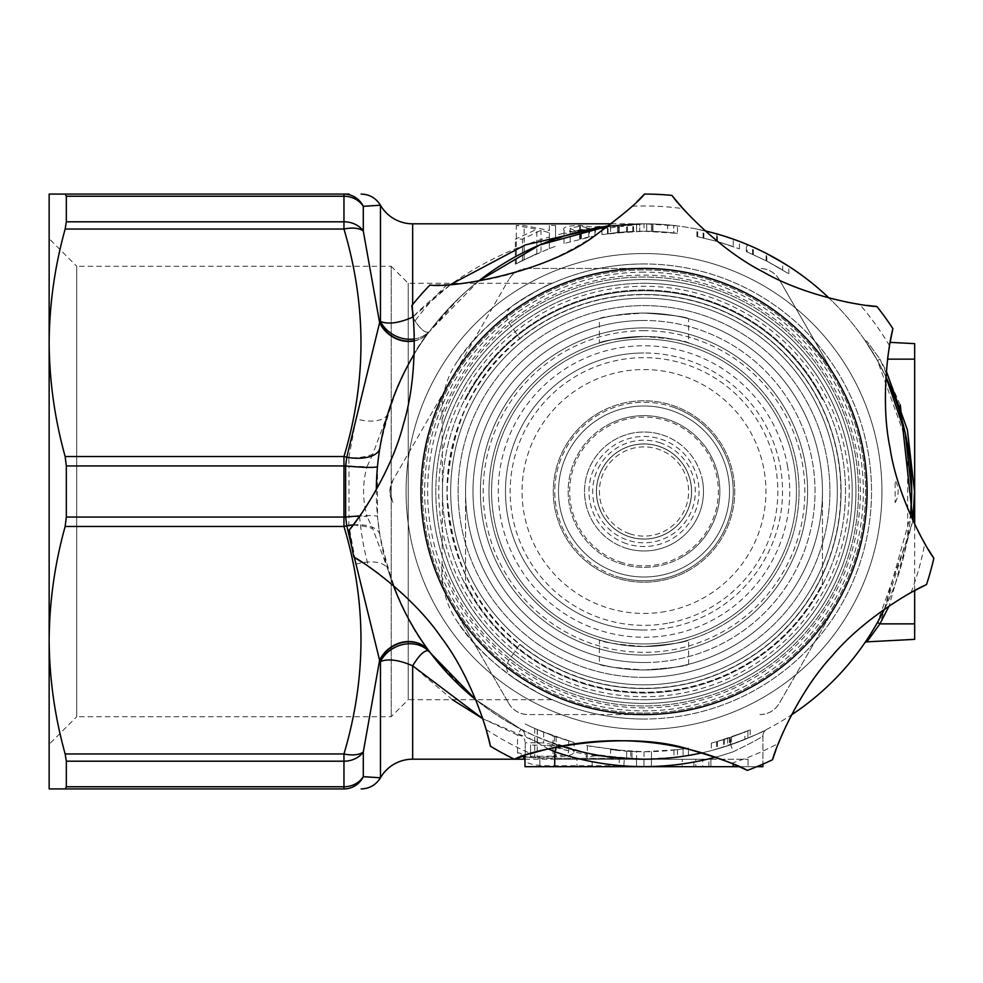 <?xml version="1.0" encoding="UTF-8"?>
<svg xmlns="http://www.w3.org/2000/svg" width="983" height="983" viewBox="0 0 983 983"><rect width="100%" height="100%" fill="white"/><g stroke="black" fill="none" stroke-linecap="round" stroke-linejoin="round"><path stroke-width="0.74" stroke-dasharray="4.92 3.69" d="M49.15 238.685L49.15 491.5L49.15 238.685L76.723 266.27L76.723 491.5L76.723 266.27L391.197 266.27L391.197 716.73L391.197 266.27L408.228 283.301L552.225 283.301C545.565 285.254 486.548 314.474 456.333 362.85C445.84 378.897 441.097 397.685 442.092 419.2L442.497 491.5A201.503 201.503 0 0 0 644.012 693.003A201.503 201.503 0 0 0 845.515 491.5A201.503 201.503 0 0 0 644.012 289.997A201.503 201.503 0 0 0 442.497 491.5A201.503 201.503 0 0 0 644.012 693.003A201.503 201.503 0 0 0 845.515 491.5A201.503 201.503 0 0 0 644.012 289.997A201.503 201.503 0 0 0 442.497 491.5L442.092 563.8C441.097 585.303 445.84 604.09 456.333 620.15C486.266 668.268 545.651 697.844 552.225 699.699C548.231 698.839 535.428 691.651 513.826 678.11C505.876 672.913 504.562 666.499 509.882 658.856L519.749 644.43C475.367 610.062 451.099 559.18 446.958 491.77C450.976 424.042 475.244 372.975 519.749 338.57L509.882 324.144C504.549 316.538 505.864 310.112 513.826 304.89C535.514 291.312 548.305 284.112 552.225 283.301M884.417 609.214L910.627 515.436A267.683 267.683 0 0 1 884.417 609.214M890.131 342.367L914.669 343.645L914.669 639.355L866.895 641.85L879.945 623.861L912.949 520.572L889.099 606.007M49.15 744.315L49.15 491.5L49.15 744.315L76.723 716.73L76.723 491.5L76.723 716.73L391.197 716.73L408.228 699.699L408.228 283.301L408.228 699.699L552.225 699.699M644.012 268.433A223.067 223.067 0 0 0 420.933 491.5A223.067 223.067 0 0 0 644.012 714.567A223.067 223.067 0 0 0 867.08 491.5A223.067 223.067 0 0 0 644.012 268.433A223.067 223.067 0 0 0 420.933 491.5A223.067 223.067 0 0 0 644.012 714.567A223.067 223.067 0 0 0 867.08 491.5A223.067 223.067 0 0 0 644.012 268.433L528.092 268.433L644.012 268.433A223.067 223.067 0 0 0 450.816 603.034L508.776 703.423L450.816 603.034A223.067 223.067 0 0 0 644.012 714.567L528.092 714.567L644.012 714.567A223.067 223.067 0 0 0 837.197 603.034L779.236 703.423L837.197 603.034A223.067 223.067 0 0 0 837.197 379.966L779.236 279.577L837.197 379.966A223.067 223.067 0 0 0 644.012 268.433M519.749 338.57A197.042 197.042 0 0 1 644.012 294.458A197.042 197.042 0 0 0 446.958 491.5A197.042 197.042 0 0 0 644.012 688.542A197.042 197.042 0 0 1 519.749 644.43M644.012 279.577A211.923 211.923 0 0 0 432.09 491.5A211.923 211.923 0 0 0 644.012 703.423A211.923 211.923 0 0 0 855.923 491.5A211.923 211.923 0 0 0 644.012 279.577A211.923 211.923 0 0 0 432.09 491.5A211.923 211.923 0 0 0 644.012 703.423A211.923 211.923 0 0 0 855.923 491.5A211.923 211.923 0 0 0 644.012 279.577A211.923 211.923 0 0 0 432.09 491.5A211.923 211.923 0 0 0 644.012 703.423A211.923 211.923 0 0 0 855.923 491.5A211.923 211.923 0 0 0 644.012 279.577A211.923 211.923 0 0 0 432.09 491.5A211.923 211.923 0 0 0 644.012 703.423A211.923 211.923 0 0 0 855.923 491.5A211.923 211.923 0 0 0 644.012 279.577A211.923 211.923 0 0 1 855.923 491.5A211.923 211.923 0 0 1 644.012 703.423M644.012 272.144A219.356 219.356 0 0 0 424.656 491.5A219.356 219.356 0 0 0 644.012 710.856A219.356 219.356 0 0 0 863.357 491.5A219.356 219.356 0 0 0 644.012 272.144M524.897 759.183L644.012 759.183A267.683 267.683 0 0 0 730.762 744.733L733.183 751.774C750.656 743.357 760.559 738.061 762.919 735.898L762.919 764.123M524.983 755.546L524.983 760.105C526.532 764.184 536.448 766.052 554.719 765.708L619.216 765.708L619.216 758.274L644.012 759.183A267.683 267.683 0 0 0 677.471 757.082L644.012 759.183L619.216 758.298L554.719 758.298C532.184 758.667 519.786 756.849 517.537 752.843A7.434 7.262 180 0 1 523.669 755.976M524.983 760.105L524.983 766.679L733.183 766.679L554.719 766.679L554.719 758.274L624.365 758.458L623.824 765.88A275.117 275.117 0 0 0 733.183 751.774L730.762 744.733C752.474 736.341 764.541 731.192 766.937 729.288C764.516 731.192 752.462 736.353 730.762 744.733A267.683 267.683 0 0 1 388.002 569.71C400.597 605.884 414.347 633.064 429.227 651.274C407.294 624.574 390.841 585.782 379.856 534.887L377.497 516.579A29.748 2.519 -5.4 0 0 359.79 515.94M611.229 223.817L644.012 223.817A267.683 267.683 0 0 0 639.761 223.854L639.761 231.288A267.683 267.683 0 0 1 644.012 231.251A267.683 267.683 0 0 0 639.761 231.288L639.761 223.854A267.683 267.683 0 0 1 644.012 223.817L599.605 226.668M610.541 749.648L644.012 751.749L677.471 749.648A267.683 267.683 0 0 1 636.566 751.651L636.566 759.085A267.683 267.683 0 0 0 644.012 759.183L610.541 757.082A267.683 267.683 0 0 0 636.566 759.085L636.566 751.651A267.683 267.683 0 0 1 610.541 749.648L610.541 757.082M452.389 699.699L412.663 665.835C399.159 659.925 388.432 658.475 380.458 661.485L379.831 660.576A29.748 26.209 -36.7 0 1 403.644 642.292A29.748 26.209 -36.7 0 1 429.436 651.545L429.436 651.545C469.604 704.049 521.862 737.828 586.237 752.88L546.401 740.752M610.541 233.352L644.012 231.251A267.683 267.683 0 0 0 610.541 233.352L610.541 225.918A267.683 267.683 0 0 1 911.696 491.5A267.683 267.683 0 0 1 644.012 759.183L595.587 755.792L586.237 757.18L586.237 754.342L573.998 752.032C573.605 754.772 567.646 756.394 556.108 756.91L525.229 757.18L525.229 742.804L539.003 742.804L482.727 718.659L517.537 735.063L520.965 729.226L475.747 699.699A267.683 267.683 0 0 0 561.342 746.109M513.826 678.11A227.528 227.528 0 0 0 871.54 491.5A227.528 227.528 0 0 0 456.333 362.85M644.012 263.972A227.528 227.528 0 0 0 513.826 304.89A227.528 227.528 0 0 1 871.54 491.5A227.528 227.528 0 0 1 644.012 719.028A227.528 227.528 0 0 0 871.54 491.5A227.528 227.528 0 0 0 644.012 263.972M595.723 235.637L564.045 243.477L595.723 235.637L595.17 227.27L580.548 225.39C567.67 225.648 562.165 227.233 564.045 230.133L564.734 233.02L555.555 235.33L555.555 225.476L549.374 225.476L549.374 230.477L524.148 225.476L516.272 225.476L536.816 229.297L515.375 239.127L522.477 239.127L540.969 230.341L549.374 232.762L549.374 237.038C495.469 252.791 449.895 279.491 412.663 317.165C419.016 327.683 424.214 332.733 428.244 332.291A29.748 25.558 -151.3 0 1 380.458 321.515L379.831 322.424A29.748 26.209 36.7 0 0 403.644 340.708A29.748 26.209 36.7 0 0 429.436 331.455L429.227 331.726C407.294 358.426 390.841 397.218 379.856 448.113L377.497 466.421L377.497 516.579M576.984 766.679L643.951 766.679L643.951 759.245L576.984 759.245L576.984 766.679L576.984 759.245M644.012 294.458A197.042 197.042 0 0 1 841.055 491.5A197.042 197.042 0 0 1 644.012 688.542A197.042 197.042 0 0 0 841.055 491.5A197.042 197.042 0 0 0 644.012 294.458M644.012 253.553A237.947 237.947 0 0 0 406.065 491.5A237.947 237.947 0 0 0 644.012 729.447A237.947 237.947 0 0 0 881.948 491.5A237.947 237.947 0 0 0 644.012 253.553A237.947 237.947 0 0 0 406.065 491.5A237.947 237.947 0 0 0 644.012 729.447A237.947 237.947 0 0 0 881.948 491.5A237.947 237.947 0 0 0 644.012 253.553A237.947 237.947 0 0 0 406.065 491.5A237.947 237.947 0 0 0 644.012 729.447A237.947 237.947 0 0 0 881.948 491.5A237.947 237.947 0 0 0 644.012 253.553M688.432 755.472A267.683 267.683 0 0 1 673.945 757.512L677.434 757.094A267.683 267.683 0 0 0 688.432 755.472L688.432 748.038A267.683 267.683 0 0 1 677.434 749.66L673.945 750.066A267.683 267.683 0 0 0 688.432 748.038L688.432 755.472M766.863 261.109L782.677 269.969L782.677 262.535L766.863 253.675L746.367 244.153L746.367 251.599L766.863 261.109L766.863 253.675M753.076 247.04L766.666 253.577L766.666 261.011L746.367 251.599M788.857 273.827L788.857 266.393L766.113 253.282L747.141 244.484L747.141 251.918L766.113 260.728L788.857 273.827L766.666 261.011M753.322 254.585L753.322 247.151L766.371 253.417L766.371 260.851L747.141 251.918M733.232 246.561L716.926 241.376L697.697 236.694L716.668 241.302L739.413 248.834L717.234 241.462L696.922 236.534L717.418 241.511L733.232 246.561L733.232 239.127L717.418 234.077L696.922 229.1L717.234 234.028L733.195 239.102M739.413 248.834L739.413 241.4L716.668 233.868L697.697 229.26L716.926 233.942L716.926 241.376M730.516 744.819L723.513 747.105A267.683 267.683 0 0 0 747.916 738.196A267.683 267.683 0 0 1 727.678 745.778L750.201 737.213L729.46 745.175L711.311 750.582A267.683 267.683 0 0 0 716.644 749.144L744.868 739.462L730.516 744.819L730.516 737.385L744.868 732.028L744.868 739.462M828.952 297.972A267.683 267.683 0 0 1 885.929 376.931L877.5 360.601L907.383 443.652M907.542 444.525L907.727 537.406L877.5 622.399L865.79 641.395M864.942 642.649L864.61 643.128A2.974 2.974 0 0 1 866.895 641.85A2.974 2.974 0 0 0 864.61 643.128L877.5 622.399L879.945 623.861L914.669 623.861M900.293 404.935L879.945 359.139L866.895 341.15L879.945 359.139L877.5 360.601L864.598 339.86L877.5 360.601L879.945 359.139L886.347 371.267M701.874 752.855A267.683 267.683 0 0 0 791.524 714.862M705.266 230.919A267.683 267.683 0 0 0 644.012 223.817A267.683 267.683 0 0 1 677.471 225.918L644.012 223.817A267.683 267.683 0 0 1 673.748 225.476L652.54 223.952A267.683 267.683 0 0 0 608.01 226.25L644.012 223.817L610.541 225.918M379.831 322.424L356.006 418.832A29.748 14.647 17 0 0 388.002 413.29C400.597 377.116 414.347 349.936 429.227 331.726L478.475 281.138A267.683 267.683 0 0 0 414.175 354.261M376.329 489.755A267.683 267.683 0 0 0 393.409 585.622M548.428 748.899L524.983 735.837A7.434 7.434 0 0 0 520.965 729.226C523.386 731.143 535.44 736.304 557.128 744.696L556.304 747.129M618.405 232.48L633.58 231.447L601.903 234.581L618.405 232.48L618.405 225.046L601.903 227.147L632.806 224.05L618.971 224.984L644.012 223.817A267.683 267.683 0 0 0 388.002 413.29L372.717 454.318A29.748 13.025 -4 0 1 348.805 457.857L348.977 465.991A29.748 2.605 2.4 0 0 367.052 466.606L372.717 454.318M414.322 340.696A29.748 26.209 36.7 0 0 429.436 331.455L428.244 332.291L429.436 331.455C465.721 283.743 512.585 251.341 570.029 234.237L595.723 228.203M630.779 751.417L630.779 758.864A267.683 267.683 0 0 0 631.995 758.913L631.995 751.479L631.995 758.913A267.683 267.683 0 0 1 626.663 758.618L626.663 751.184L587.355 745.692A267.683 267.683 0 0 1 586.237 745.446A267.683 267.683 0 0 0 591.582 746.564L630.779 751.417A267.683 267.683 0 0 0 631.995 751.479A267.683 267.683 0 0 1 626.663 751.184L626.663 758.618L601.006 755.706L644.012 759.183A267.683 267.683 0 0 1 624.365 758.458A267.683 267.683 0 0 0 644.012 759.183L643.914 759.183M630.779 758.864L591.582 753.998A267.683 267.683 0 0 1 586.237 752.88L586.237 754.342M356.006 418.832L348.805 457.857A22.302 10.825 -164 0 0 343.964 456.53L65.148 456.53C54.729 418.967 49.396 381.06 49.15 342.784C49.408 304.46 54.741 266.54 65.148 229.039L343.964 229.039C366.647 304.325 366.647 380.151 343.964 456.53L343.964 465.942A22.302 1.745 180 0 1 348.977 465.991L348.977 517.009A29.748 2.605 -2.4 0 1 367.052 516.394C362.408 499.733 362.408 483.144 367.052 466.606M379.831 660.576L356.006 564.168L348.805 525.143L348.977 517.009A22.302 1.745 180 0 1 343.964 517.058L343.964 465.942L66.328 465.942L66.328 517.058L65.148 526.47C54.741 563.972 49.408 601.891 49.15 640.216L49.15 194.069L65.148 194.069L66.328 196.244L66.328 221.802L65.148 229.039M65.148 753.961L66.328 761.198L66.328 786.756L65.148 788.931L49.15 788.931L49.15 640.216C49.396 678.479 54.729 716.398 65.148 753.961L343.964 753.961C366.647 678.675 366.647 602.849 343.964 526.47A22.302 10.825 164 0 0 348.805 525.143A29.748 13.025 4 0 1 372.717 528.682L367.052 516.394M356.006 564.168A29.748 14.647 -17 0 1 388.002 569.71L372.717 528.682M554.719 766.679L554.719 759.245L748.051 759.245L554.719 759.245L554.719 766.679L762.919 766.679L762.919 735.898C760.584 738.049 750.668 743.345 733.183 751.774A275.117 275.117 0 0 1 715.391 757.193M756.885 766.679L739.29 766.679M539.851 759.245L539.851 766.679L539.851 759.245M748.051 759.245L748.051 766.679L748.051 759.245M702.771 766.679L651.385 766.679L651.385 759.245L651.385 766.679L636.517 766.679L636.517 759.245L710.906 759.245L643.951 759.245L643.951 766.679L702.771 766.679L702.771 759.245M577.033 766.679L636.517 766.679L636.517 759.245L577.033 759.245M695.767 766.679L710.906 766.679L710.906 759.245L710.906 766.679L651.385 766.679L651.385 759.245L651.385 766.679L695.767 766.679L695.767 759.245M693.875 766.679L693.875 759.245M708.89 766.679L708.89 759.245M592.135 766.679L682.227 766.679L592.135 766.679L592.135 759.245L682.227 759.245L682.227 766.679M592.135 759.245L636.517 759.245L636.517 766.679L636.517 759.245L682.227 759.245M591.84 755.239L597.676 755.141M644.012 751.749L644.012 759.183L595.587 755.792M464.295 689.882L428.244 650.709A29.748 25.558 151.3 0 0 380.458 661.485L380.458 777.774L370.579 777.123M412.663 759.183L412.663 665.835C419.016 655.317 424.214 650.267 428.244 650.709M539.003 742.804L543.66 742.951C562.718 745.95 572.843 748.849 574.035 751.639L573.998 752.032M532.958 247.937L570.029 234.237L564.734 233.02M555.555 235.33L555.555 237.96L549.374 238.783L549.374 237.038M413.069 316.747L450.951 284.32M608.882 225.599L644.012 223.817L644.012 231.251L677.471 233.352L677.471 225.918M584.332 230.55L569.71 231.89L573.802 233.18M595.723 227.97L644 223.817L581.973 231.103M569.71 231.89L569.624 230.808L571.541 231.484M456.333 620.15A227.528 227.528 0 0 0 644.012 719.028A227.528 227.528 0 0 1 456.333 620.15M66.328 196.244L343.964 196.244A22.302 20.127 180 0 1 363.292 206.307L363.292 231.005A22.302 18.382 0 0 0 343.964 221.802L343.964 229.039A22.302 10.825 164 0 1 363.292 231.005L379.61 322.694A29.748 26.185 36.6 0 0 403.435 340.99A29.748 26.185 36.6 0 0 429.227 331.726A29.748 26.185 36.6 0 1 414.334 340.941M370.579 205.877L380.458 205.226L380.458 321.515C388.432 324.525 399.159 323.075 412.663 317.165L412.663 223.817M363.292 206.307A22.302 21.651 -90 0 0 343.964 194.069L65.148 194.069M65.148 456.53L66.328 465.942M414.298 338.951A29.748 25.558 -151.3 0 0 428.244 332.291C424.214 332.721 419.016 327.683 412.663 317.165M636.566 231.349L636.566 223.915L636.566 231.349M677.471 233.352A267.683 267.683 0 0 0 644.012 231.251A267.683 267.683 0 0 1 652.54 231.386L652.54 223.952M651.446 231.349L651.446 223.915L651.446 231.349M379.856 534.887A29.748 14.376 -9.3 0 0 353.192 524.91M351.742 546.671L354.347 557.386M66.328 761.198L343.964 761.198L343.964 786.756A22.302 20.127 180 0 0 363.292 776.693L363.292 751.995A22.302 18.382 0 0 1 343.964 761.198L343.964 753.961A22.302 10.825 -164 0 0 363.292 751.995L379.61 660.306A29.748 26.185 -36.6 0 1 403.435 642.01A29.748 26.185 -36.6 0 1 429.227 651.274M651.446 751.651L651.446 759.085L651.446 751.651M677.471 749.648L677.471 757.082M752.548 254.241L752.548 246.807M766.113 260.728L766.113 253.282M782.677 269.969L766.371 260.851M717.418 241.511L717.418 234.077M703.103 237.861L703.103 230.415M696.922 236.534L696.922 229.1M717.234 241.462L717.234 234.028M716.668 241.302L716.668 233.868M697.697 236.694L697.697 229.26M703.877 238.033L703.877 230.6M667.654 232.295L652.896 231.398L652.896 223.964L667.654 224.861A267.683 267.683 0 0 0 652.896 223.964L652.896 231.398A267.683 267.683 0 0 1 667.654 232.295L667.654 224.861M652.54 231.386L673.748 232.91L673.748 225.476L673.748 232.91A267.683 267.683 0 0 0 652.896 231.398L652.896 223.964L652.896 231.398A267.683 267.683 0 0 0 646.716 231.263L646.716 223.829L646.716 231.263A267.683 267.683 0 0 0 644.012 231.251M646.716 231.263L646.716 223.829L646.716 231.263M619.179 232.406L619.179 224.972M632.806 231.484L632.806 224.05M626.626 231.816L626.626 224.382M618.639 232.455L618.639 225.021M607.482 233.757L607.482 226.323L607.482 233.757M618.971 232.418L618.971 224.984M633.58 231.447L633.58 224.013M601.903 234.581L601.903 227.147M617.594 232.553L627.4 231.767L608.084 233.671L617.594 232.553L617.594 225.119L608.084 226.237L627.4 224.333L617.594 225.119M608.084 233.671L608.084 226.237M627.4 231.767L627.4 224.333M617.471 232.566L617.471 225.132M581.113 238.746L581.113 231.238M579.737 230.858L589.493 228.13L574.957 230.772L579.737 230.858L579.737 239.078L589.542 236.854L589.542 228.4M580.548 238.881L580.548 225.39M589.542 236.854L579.737 239.078M570.226 241.621L570.226 228.302L579.626 226.127L589.493 228.13M574.957 230.772L570.226 228.302M579.626 239.115L579.626 226.127M581.322 238.697L581.322 231.263M594.948 235.785L594.948 228.351L602.554 227.048M588.768 237.014L588.768 229.58M580.781 238.82L580.781 231.386M564.045 243.477L564.045 230.133M549.374 232.762L549.374 248.539L522.477 260.434A267.683 267.683 0 0 0 515.375 264.181L536.816 253.651L516.272 263.69A267.683 267.683 0 0 1 524.148 259.586L549.374 248.539A267.683 267.683 0 0 1 555.555 246.291A267.683 267.683 0 0 0 549.374 248.539L549.374 238.783M555.555 225.476L555.555 237.96M540.969 251.869L540.969 230.341M522.477 260.434L522.477 239.127M515.375 264.181L515.375 239.127M536.816 253.651L536.816 229.297M516.272 263.69L516.272 225.476M524.148 259.586L524.148 225.476M549.374 225.476L549.374 230.477M574.035 742.448L556.108 736.906L537.234 729.533A267.683 267.683 0 0 1 525.229 723.955A267.683 267.683 0 0 0 543.66 732.224L574.035 742.448L574.035 751.639M525.229 757.18L525.229 742.804M556.108 736.906L556.108 756.91M553.024 735.812L568.702 740.936L537.394 729.607A267.683 267.683 0 0 1 530.562 726.523A267.683 267.683 0 0 0 534.752 728.44L553.024 735.812L553.024 756.111L530.562 756.357L530.562 744.954L554.4 745.778L568.555 750.852L568.702 751.614C568.739 754.121 563.517 755.62 553.024 756.111M568.702 740.936L568.702 751.614M554.4 736.304L554.4 745.778M530.562 756.357L530.562 744.954M568.555 750.852L546.241 745.053M587.355 745.692L587.355 757.18M586.237 752.88L586.237 757.18M683.087 748.886L683.087 756.32L683.087 748.886M673.945 750.066L673.945 757.512M677.434 749.66L677.434 757.094M744.868 732.028L716.644 741.71A267.683 267.683 0 0 1 711.311 743.148L729.46 737.741L750.201 729.779L727.678 738.331A267.683 267.683 0 0 0 747.916 730.762A267.683 267.683 0 0 1 723.513 739.671L717.406 741.489L717.406 748.923M723.513 739.671L723.513 747.105M717.406 741.489L730.516 737.385M729.767 737.643L729.767 745.077M716.644 741.71L716.644 749.144M711.311 743.148L711.311 750.582M729.46 737.741L729.46 745.175M750.201 729.779L750.201 737.213M731.487 737.053L731.487 744.487M724.483 739.363L724.483 746.81M727.678 738.331L727.678 745.778M747.916 730.762L747.916 738.196L747.916 730.762M517.537 752.843L517.537 735.063A7.434 6.77 180 0 1 524.983 741.833M520.965 729.226A7.434 7.434 0 0 1 524.983 735.837A7.434 7.434 0 0 0 520.965 729.226M762.919 735.898A7.434 7.434 0 0 1 766.937 729.288A7.434 7.434 0 0 0 762.919 735.898A7.434 7.434 0 0 1 766.937 729.288M644.012 759.183A267.683 267.683 0 0 1 557.128 744.696A267.683 267.683 0 0 0 644.012 759.183L643.963 759.183A267.683 267.683 0 0 0 730.762 744.733M914.669 590.623L914.669 524.222M864.598 339.86A2.974 2.974 0 0 0 866.895 341.15A2.974 2.974 0 0 1 864.598 339.86A2.974 2.974 0 0 0 866.895 341.15M599.397 664.287C602.038 666.204 616.906 668.096 644.012 669.951A178.451 178.451 0 0 0 822.464 491.5L822.464 583.472A200.765 200.765 0 0 1 465.549 583.472L465.549 491.5A178.451 178.451 0 0 0 644.012 669.951C671.119 668.096 685.987 666.204 688.616 664.287C686.011 666.204 671.143 668.096 644.012 669.951C616.882 668.096 602.014 666.204 599.397 664.287L599.397 639.982C602.014 642.194 616.882 644.381 644.012 646.531C671.131 644.381 686.011 642.194 688.616 639.982C685.987 642.206 671.106 644.393 644.012 646.531A155.031 155.031 0 0 1 488.969 491.5A155.031 155.031 0 0 1 644.012 336.469C616.906 338.607 602.038 340.794 599.397 343.018L599.397 318.713C602.001 316.796 616.869 314.904 644.012 313.049C671.131 314.904 685.999 316.796 688.616 318.713C685.987 316.796 671.106 314.904 644.012 313.049A178.451 178.451 0 0 0 465.549 491.5L465.549 583.472A200.765 200.765 0 0 0 822.464 583.472L822.464 491.5A178.451 178.451 0 0 0 644.012 313.049C616.894 314.904 602.026 316.796 599.397 318.713M688.616 664.287L688.616 639.982M688.616 343.018C685.999 340.794 671.131 338.619 644.012 336.469C671.143 338.619 686.011 340.806 688.616 343.018L688.616 318.713M644.012 662.517A171.017 171.017 0 0 1 472.983 491.5A171.017 171.017 0 0 1 644.012 320.483A171.017 171.017 0 0 0 472.983 491.5A171.017 171.017 0 0 0 644.012 662.517A171.017 171.017 0 0 0 815.03 491.5A171.017 171.017 0 0 0 644.012 320.483A171.017 171.017 0 0 0 472.983 491.5A171.017 171.017 0 0 0 644.012 662.517A171.017 171.017 0 0 0 815.03 491.5A171.017 171.017 0 0 0 644.012 320.483A171.017 171.017 0 0 1 815.03 491.5A171.017 171.017 0 0 1 644.012 662.517M644.012 327.917A163.583 163.583 0 0 0 480.417 491.5A163.583 163.583 0 0 0 644.012 655.083A163.583 163.583 0 0 0 807.596 491.5A163.583 163.583 0 0 0 644.012 327.917A163.583 163.583 0 0 0 480.417 491.5A163.583 163.583 0 0 0 644.012 655.083A163.583 163.583 0 0 0 807.596 491.5A163.583 163.583 0 0 0 644.012 327.917M644.012 677.398A185.898 185.898 0 0 1 458.115 491.5A185.898 185.898 0 0 1 644.012 305.602A185.898 185.898 0 0 1 829.898 491.5A185.898 185.898 0 0 1 644.012 677.398M644.012 339.074A152.426 152.426 0 0 0 491.574 491.5A152.426 152.426 0 0 0 644.012 643.926A152.426 152.426 0 0 0 796.439 491.5A152.426 152.426 0 0 0 644.012 339.074A152.426 152.426 0 0 0 491.574 491.5A152.426 152.426 0 0 0 644.012 643.926A152.426 152.426 0 0 0 796.439 491.5A152.426 152.426 0 0 0 644.012 339.074M644.012 713.08A221.58 221.58 0 0 0 865.593 491.5A221.58 221.58 0 0 0 644.012 269.92A221.58 221.58 0 0 0 422.42 491.5A221.58 221.58 0 0 0 644.012 713.08A221.58 221.58 0 0 0 865.593 491.5A221.58 221.58 0 0 0 644.012 269.92A221.58 221.58 0 0 0 422.42 491.5A221.58 221.58 0 0 0 644.012 713.08M644.012 669.951A178.451 178.451 0 0 0 822.464 491.5A178.451 178.451 0 0 0 644.012 313.049A178.451 178.451 0 0 0 465.549 491.5A178.451 178.451 0 0 0 644.012 669.951M599.397 343.018C602.038 340.794 616.906 338.607 644.012 336.469A155.031 155.031 0 0 0 488.969 491.5A155.031 155.031 0 0 0 644.012 646.531C616.894 644.381 602.026 642.206 599.397 639.982M822.464 399.528A200.765 200.765 0 0 0 465.549 399.528A200.765 200.765 0 0 1 822.464 399.528M644.012 646.531A155.031 155.031 0 0 0 799.044 491.5A155.031 155.031 0 0 0 644.012 336.469A155.031 155.031 0 0 1 799.044 491.5A155.031 155.031 0 0 1 644.012 646.531M644.012 684.832A193.332 193.332 0 0 0 837.332 491.5A193.332 193.332 0 0 0 644.012 298.168A193.332 193.332 0 0 0 450.681 491.5A193.332 193.332 0 0 0 644.012 684.832A193.332 193.332 0 0 0 837.332 491.5A193.332 193.332 0 0 0 644.012 298.168A193.332 193.332 0 0 0 450.681 491.5A193.332 193.332 0 0 0 644.012 684.832A193.332 193.332 0 0 0 837.332 491.5A193.332 193.332 0 0 0 644.012 298.168A193.332 193.332 0 0 0 450.681 491.5A193.332 193.332 0 0 0 644.012 684.832A193.332 193.332 0 0 0 837.332 491.5A193.332 193.332 0 0 0 644.012 298.168M644.012 283.301A208.199 208.199 0 0 1 852.212 491.5A208.199 208.199 0 0 1 644.012 699.699A208.199 208.199 0 0 0 852.212 491.5A208.199 208.199 0 0 0 644.012 283.301A208.199 208.199 0 0 0 435.813 491.5A208.199 208.199 0 0 0 644.012 699.699A208.199 208.199 0 0 1 435.813 491.5A208.199 208.199 0 0 1 644.012 283.301M644.012 330.669A160.831 160.831 0 0 0 483.169 491.5A160.831 160.831 0 0 0 644.012 652.331A160.831 160.831 0 0 0 804.844 491.5A160.831 160.831 0 0 0 644.012 330.669M644.012 630.029A138.529 138.529 0 0 1 505.483 491.5A138.529 138.529 0 0 1 644.012 352.971A138.529 138.529 0 0 0 505.483 491.5A138.529 138.529 0 0 0 644.012 630.029A138.529 138.529 0 0 0 782.529 491.5A138.529 138.529 0 0 0 644.012 352.971A138.529 138.529 0 0 1 782.529 491.5A138.529 138.529 0 0 1 644.012 630.029M389.882 491.5L392.868 480.343L508.776 279.577L392.868 480.343A22.302 22.302 0 0 0 392.868 502.657L389.882 491.5M644.012 405.991A85.509 85.509 0 0 0 558.491 491.5A85.509 85.509 0 0 0 644.012 577.009A85.509 85.509 0 0 0 729.521 491.5A85.509 85.509 0 0 0 644.012 405.991A85.509 85.509 0 0 0 558.491 491.5A85.509 85.509 0 0 0 644.012 577.009A85.509 85.509 0 0 0 729.521 491.5A85.509 85.509 0 0 0 644.012 405.991M508.776 703.423A22.302 22.302 0 0 0 528.092 714.567C519.7 714.297 513.261 710.574 508.776 703.423M759.92 714.567A22.302 22.302 0 0 0 779.236 703.423C774.801 710.549 768.362 714.272 759.92 714.567M895.144 502.657A22.302 22.302 0 0 0 895.144 480.343L895.144 502.657M779.236 279.577A22.302 22.302 0 0 0 759.92 268.433C768.313 268.703 774.751 272.426 779.236 279.577M528.092 268.433A22.302 22.302 0 0 0 508.776 279.577C513.212 272.451 519.651 268.728 528.092 268.433M554.904 336.874A178.451 178.451 0 0 1 798.626 402.403A178.451 178.451 0 0 1 733.109 646.126A178.451 178.451 0 0 0 798.626 402.403A178.451 178.451 0 0 0 554.904 336.874A178.451 178.451 0 0 0 489.387 580.597A178.451 178.451 0 0 0 733.109 646.126A178.451 178.451 0 0 1 489.387 580.597A178.451 178.451 0 0 1 554.904 336.874M736.82 652.565A185.898 185.898 0 0 0 805.077 398.693A185.898 185.898 0 0 0 551.193 330.435A185.898 185.898 0 0 1 805.077 398.693A185.898 185.898 0 0 1 736.82 652.565A185.898 185.898 0 0 1 482.948 584.307A185.898 185.898 0 0 1 551.193 330.435A185.898 185.898 0 0 0 482.948 584.307A185.898 185.898 0 0 0 736.82 652.565M598.708 412.897A90.719 90.719 0 0 0 565.409 536.792A90.719 90.719 0 0 0 689.304 570.103A90.719 90.719 0 0 1 565.409 536.792A90.719 90.719 0 0 1 598.708 412.897A90.719 90.719 0 0 1 722.603 446.208A90.719 90.719 0 0 1 689.304 570.103A90.719 90.719 0 0 0 722.603 446.208A90.719 90.719 0 0 0 598.708 412.897M681.87 557.214A75.838 75.838 0 0 1 578.287 529.37A75.838 75.838 0 0 1 606.142 425.786A75.838 75.838 0 0 0 578.287 529.37A75.838 75.838 0 0 0 681.87 557.214A75.838 75.838 0 0 0 709.726 453.63A75.838 75.838 0 0 0 606.142 425.786A75.838 75.838 0 0 1 709.726 453.63A75.838 75.838 0 0 1 681.87 557.214M659.249 446.417A47.589 47.589 -100.1 0 0 598.93 476.264A47.589 47.589 -100.1 0 0 628.764 536.583A47.589 47.589 79.9 0 1 598.93 476.264A47.589 47.589 79.9 0 1 659.249 446.417A47.589 47.589 79.9 0 1 689.083 506.736A47.589 47.589 79.9 0 1 628.764 536.583A47.589 47.589 -100.1 0 0 689.083 506.736A47.589 47.589 -100.1 0 0 659.249 446.417M620.187 561.944A74.352 74.352 -100.1 0 0 714.444 515.313A74.352 74.352 -100.1 0 0 667.826 421.056A74.352 74.352 -100.1 0 0 573.568 467.687A74.352 74.352 -100.1 0 0 620.187 561.944M672.581 406.974A89.232 89.232 79.9 0 1 728.538 520.081A89.232 89.232 79.9 0 1 615.432 576.026A89.232 89.232 -100.1 0 0 728.538 520.081A89.232 89.232 -100.1 0 0 672.581 406.974A89.232 89.232 -100.1 0 0 559.474 462.919A89.232 89.232 -100.1 0 0 615.432 576.026A89.232 89.232 79.9 0 1 559.474 462.919A89.232 89.232 79.9 0 1 672.581 406.974M629.722 533.769A44.616 44.616 -100.1 0 0 686.269 505.79A44.616 44.616 -100.1 0 0 658.291 449.231A44.616 44.616 -100.1 0 0 601.743 477.21A44.616 44.616 -100.1 0 0 629.722 533.769M663.058 435.15A59.484 59.484 79.9 0 1 700.363 510.546A59.484 59.484 79.9 0 1 624.955 547.85A59.484 59.484 -100.1 0 0 700.363 510.546A59.484 59.484 -100.1 0 0 663.058 435.15A59.484 59.484 -100.1 0 0 587.65 472.454A59.484 59.484 -100.1 0 0 624.955 547.85A59.484 59.484 79.9 0 1 587.65 472.454A59.484 59.484 79.9 0 1 663.058 435.15M441.969 527.515A205.226 205.226 -100.1 0 0 680.015 693.543A205.226 205.226 -100.1 0 0 846.044 455.485A205.226 205.226 -100.1 0 0 607.998 289.457A205.226 205.226 -100.1 0 0 441.969 527.515M787.481 465.93A145.742 145.742 0 0 1 669.583 634.981A145.742 145.742 0 0 1 500.531 517.07A145.742 145.742 0 0 1 618.43 348.019A145.742 145.742 0 0 1 787.481 465.93M597.234 499.843A47.516 47.516 0 0 1 635.669 444.721A47.516 47.516 0 0 1 690.779 483.157A47.516 47.516 0 0 1 652.343 538.279A47.516 47.516 0 0 1 597.234 499.843A47.516 47.516 0 0 1 635.669 444.721A47.516 47.516 0 0 1 690.779 483.157A47.516 47.516 0 0 1 652.343 538.279A47.516 47.516 0 0 1 597.234 499.843M702.575 481.068A59.484 59.484 -100.1 0 0 633.568 432.938A59.484 59.484 -100.1 0 0 585.45 501.932A59.484 59.484 -100.1 0 0 654.445 550.062A59.484 59.484 -100.1 0 0 702.575 481.068M597.16 499.856A47.589 47.589 0 0 1 635.657 444.648A47.589 47.589 0 0 1 690.852 483.144A47.589 47.589 0 0 1 652.356 538.352A47.589 47.589 0 0 1 597.16 499.856A47.589 47.589 0 0 1 635.657 444.648A47.589 47.589 0 0 1 690.852 483.144A47.589 47.589 0 0 1 652.356 538.352A47.589 47.589 0 0 1 597.16 499.856M667.494 623.271A133.848 133.848 0 0 1 512.241 514.981A133.848 133.848 0 0 1 620.519 359.729A133.848 133.848 0 0 1 775.771 468.019A133.848 133.848 0 0 1 667.494 623.271M933.85 558.246A297.431 297.431 0 0 1 926.477 584.639L925.138 585.278M911.044 592.602A285.537 285.537 0 0 0 924.77 543.439L928.407 549.608M887.661 358.537A297.431 297.431 -100.1 0 0 918.626 532.159M892.945 328.727A297.431 297.431 0 0 0 876.91 306.512A297.431 297.431 0 0 1 892.945 328.727L892.613 330.177M889.541 345.758A285.537 285.537 0 0 0 859.67 304.374L866.76 305.369M691.971 218.103A297.431 297.431 -100.1 0 0 847.027 302.15M671.954 195.384A297.431 297.431 0 0 0 644.578 194.069A297.431 297.431 0 0 1 671.954 195.384L672.876 196.551M429.927 285.033A297.431 297.431 0 0 0 411.828 305.602A297.431 297.431 0 0 1 429.927 285.033L447.277 284.554A297.431 297.431 -100.1 0 0 632.167 206.209L636.959 201.699M447.277 284.554A285.537 285.537 0 0 0 413.585 322.879L412.983 315.752M366.794 505.581A297.431 297.431 -100.1 0 0 414.224 335.707M349.1 530.144A297.431 297.431 0 0 0 353.905 557.128A297.431 297.431 0 0 1 349.1 530.144L350.022 528.977M359.557 516.284A285.537 285.537 0 0 0 368.514 566.527L362.555 562.546M482.174 717.012A297.431 297.431 -100.1 0 0 378.934 574.023M490.345 746.158A297.431 297.431 0 0 0 514.441 759.22A297.431 297.431 0 0 1 490.345 746.158L490.013 744.709M486.02 729.349A285.537 285.537 0 0 0 530.894 753.666L524.947 755.558M747.301 770.414A297.431 297.431 0 0 0 772.54 759.724A297.431 297.431 0 0 1 747.301 770.414L746.134 769.849M731.463 763.312A285.537 285.537 0 0 0 778.45 743.394L775.894 750.09M899.875 599.089A297.431 297.431 -100.1 0 0 783.439 731.561M412.663 304.57L412.663 312.582M442.092 563.8A214.466 214.466 0 0 0 858.478 491.5A214.466 214.466 0 0 0 442.092 419.2M509.882 658.856A214.466 214.466 0 0 0 858.478 491.5A214.466 214.466 0 0 0 509.882 324.144M733.183 764.024L733.183 766.679M619.216 765.708L623.824 765.88M66.328 221.802L343.964 221.802L343.964 194.069M66.328 517.058L343.964 517.058L343.964 526.47L65.148 526.47M66.328 786.756L343.964 786.756L343.964 788.931A22.302 21.651 90 0 0 363.292 776.693M543.66 732.224L543.66 742.951M537.234 729.533L537.234 757.18M534.752 728.44L534.752 756.357M537.394 729.607L537.394 744.954M523.411 756.062L522.931 755.866C525.672 757.217 536.276 758.016 554.719 758.274L554.719 758.298M887.588 359.139L914.669 359.139M644.012 688.309A196.809 196.809 0 0 1 447.191 491.5A196.809 196.809 0 0 1 644.012 294.691A196.809 196.809 0 0 1 840.821 491.5A196.809 196.809 0 0 1 644.012 688.309M644.012 707.883A216.383 216.383 0 0 1 427.63 491.5A216.383 216.383 0 0 1 644.012 275.117A216.383 216.383 0 0 1 860.383 491.5A216.383 216.383 0 0 1 644.012 707.883M626.38 543.624A55.023 55.023 79.9 0 1 591.877 473.88A55.023 55.023 79.9 0 1 661.633 439.376A55.023 55.023 79.9 0 1 696.136 509.12A55.023 55.023 79.9 0 1 626.38 543.624M660.441 442.891A51.3 51.3 -100.1 0 0 595.403 475.072A51.3 51.3 -100.1 0 0 627.572 540.109A51.3 51.3 -100.1 0 0 692.61 507.928A51.3 51.3 -100.1 0 0 660.441 442.891M665.405 611.549A121.941 121.941 0 0 1 523.951 512.893A121.941 121.941 0 0 1 622.608 371.451A121.941 121.941 0 0 1 764.061 470.107A121.941 121.941 0 0 1 665.405 611.549M632.167 206.209A285.537 285.537 0 0 1 683.148 208.666M520.953 729.226L475.932 699.835M429.436 651.545L451.418 677.422M459.688 297.382L429.436 331.455L448.432 308.723M521.727 729.632L520.99 729.251"/><path stroke-width="1.47" d="M889.099 606.007L879.945 623.861L877.5 622.399L884.417 609.214A267.683 267.683 0 0 1 791.524 714.862M910.627 515.436L911.696 491.5L905.196 432.901L885.929 376.931A267.683 267.683 0 0 1 910.627 515.436M886.347 371.267L907.395 429.841L914.509 491.5L912.949 520.572L900.293 404.935M514.367 759.183L412.663 759.183A37.182 37.182 0 0 0 380.458 777.774L363.292 776.693A22.302 20.127 180 0 1 343.964 786.756L66.328 786.756L66.328 761.198L65.148 753.961C54.741 716.46 49.408 678.54 49.15 640.216L49.15 788.931L343.964 788.931L65.148 788.931L66.328 786.756M377.497 466.421A29.748 2.519 5.4 0 1 345.647 465.942L346.778 457.23A22.302 10.825 -164 0 0 343.964 456.53C366.647 381.244 366.647 305.418 343.964 229.039L65.148 229.039L66.328 221.802L343.964 221.802A22.302 18.382 0 0 1 363.292 231.005L379.61 322.694L380.458 321.515C388.432 324.525 399.159 323.075 412.663 317.165L413.069 316.747M611.229 223.817L412.663 223.817A37.182 37.182 0 0 1 380.458 205.226L363.292 206.307A22.302 20.127 180 0 0 343.964 196.244L343.964 229.039A22.302 10.825 164 0 1 363.292 231.005L363.292 206.307A22.302 21.651 90 0 0 343.964 194.069C366.647 194.069 366.647 194.069 343.964 194.069L343.964 196.244L66.328 196.244L65.148 194.069L349.112 194.069M599.605 226.668L595.17 227.27M514.539 759.183L524.897 759.183M393.409 585.622A267.683 267.683 0 0 0 475.747 699.699L428.244 650.709C424.214 650.279 419.016 655.317 412.663 665.835L482.727 718.659L452.389 699.699M746.367 244.153L753.076 247.04M775.55 258.369L788.857 266.393M747.141 244.484L753.322 247.151M766.371 253.417L782.677 262.535M733.195 239.102L739.413 241.4M724.41 236.178L733.232 239.127M907.383 443.652L907.542 444.525M865.79 641.395L864.598 643.14A2.974 2.974 0 0 0 864.598 643.14L864.61 643.128A2.974 2.974 0 0 1 866.895 641.85L914.669 639.355L914.669 590.623M561.342 746.109A267.683 267.683 0 0 0 701.874 752.855M828.952 297.972A267.683 267.683 0 0 0 705.266 230.919M608.01 226.25A267.683 267.683 0 0 0 478.475 281.138L539.851 244.902L608.01 226.25M414.175 354.261A267.683 267.683 0 0 0 376.329 489.755M594.973 228.339L602.542 227.048M739.29 766.679L524.983 766.679L524.983 755.546M762.919 764.123L762.919 766.679L756.885 766.679M556.304 747.129L554.719 751.725L548.428 748.899M450.951 284.32L525.291 244.939L608.882 225.599M379.856 448.113A29.748 14.376 9.3 0 1 346.778 457.23L379.61 322.694A29.748 26.185 36.6 0 0 414.334 340.941M414.322 340.696A29.748 26.209 36.7 0 1 379.831 322.424M359.79 515.94A29.748 2.519 -5.4 0 0 345.647 517.058L345.647 465.942A22.302 1.745 180 0 0 343.964 465.942L343.964 517.058L66.328 517.058L66.328 465.942L65.148 456.53L343.964 456.53L343.964 465.942L66.328 465.942M66.328 221.802L66.328 196.244M353.192 524.91A29.748 14.376 -9.3 0 0 346.778 525.77L345.647 517.058A22.302 1.745 180 0 1 343.964 517.058L343.964 526.47C366.647 601.756 366.647 677.582 343.964 753.961L65.148 753.961M363.857 206.283L370.579 205.877M65.148 229.039C54.729 266.602 49.396 304.521 49.15 342.784L49.15 194.069L65.148 194.069M66.328 517.058L65.148 526.47C54.729 564.033 49.396 601.94 49.15 640.216L49.15 342.784C49.408 381.109 54.741 419.028 65.148 456.53M361.142 194.069C369.559 194.351 375.998 198.075 380.458 205.226L380.458 321.515A29.748 25.558 -151.3 0 0 414.298 338.951M66.328 761.198L343.964 761.198L343.964 753.961A22.302 10.825 -164 0 0 363.292 751.995L363.292 776.693A22.302 21.651 -90 0 1 343.964 788.931C366.647 788.931 366.647 788.931 343.964 788.931L343.964 761.198A22.302 18.382 0 0 0 363.292 751.995L379.61 660.306L380.458 661.485A29.748 25.558 151.3 0 1 428.244 650.709M429.227 651.274A29.748 26.185 -36.6 0 0 403.435 642.01A29.748 26.185 -36.6 0 0 379.61 660.306L354.347 557.386M65.148 526.47L343.964 526.47A22.302 10.825 164 0 0 346.778 525.77L351.742 546.671M429.436 651.545A29.748 26.209 -36.7 0 0 403.644 642.292A29.748 26.209 -36.7 0 0 379.831 660.576M363.857 776.717L370.579 777.123M624.365 758.458L644.012 759.183M361.142 788.931C369.559 788.649 375.998 784.925 380.458 777.774L380.458 661.485C388.432 658.475 399.159 659.925 412.663 665.835L412.663 759.183M523.669 755.976A7.434 7.262 180 0 1 524.983 760.105L522.931 755.866M914.669 524.222L914.669 343.645L890.131 342.367M914.669 623.861L879.945 623.861L866.895 641.85M514.441 759.22C531.889 749.206 628.481 729.189 690.017 749.624C720.097 758.495 739.191 765.425 747.301 770.414A297.431 297.431 0 0 0 772.54 759.724C775.415 748.1 797.557 692.966 831.643 656.46C863.504 618 915.222 589.026 926.477 584.639A297.431 297.431 0 0 0 933.85 558.246C926.564 548.76 897.258 497.054 889.971 447.646C879.76 398.766 889.357 340.253 892.945 328.727A297.431 297.431 0 0 0 876.91 306.512C864.942 306.291 806.244 296.964 763.078 271.861C718.487 249.363 678.737 205.386 671.954 195.384A297.431 297.431 0 0 0 644.578 194.069C638.741 201.515 623.21 214.613 597.996 233.376C547.273 273.802 449.845 288.4 429.927 285.033A297.431 297.431 0 0 0 411.828 305.602C414.273 317.325 418.254 376.612 403.374 424.287C391.369 472.762 357.333 521.309 349.1 530.144A297.431 297.431 0 0 0 353.905 557.128C364.595 562.509 413.425 596.374 441.428 637.721C471.84 677.348 488.576 734.215 490.345 746.158A297.431 297.431 0 0 0 514.441 759.22L524.947 755.558M683.148 711.114A223.067 223.067 0 0 1 424.398 530.648A223.067 223.067 0 0 1 604.864 271.886A223.067 223.067 0 0 1 863.615 452.352A223.067 223.067 0 0 1 683.148 711.114M925.138 585.278L921.083 587.293M920.752 587.453L912.728 591.668M928.407 549.608L933.85 558.246M889.541 345.758A297.431 297.431 -100.1 0 0 887.661 358.537M918.626 532.159A297.431 297.431 -100.1 0 0 924.77 543.439M892.613 330.177L891.655 334.601M891.581 334.957L889.873 343.866M866.76 305.369L876.91 306.512M683.148 208.666A297.431 297.431 -100.1 0 0 691.971 218.103M847.027 302.15A297.431 297.431 -100.1 0 0 859.67 304.374M672.876 196.551L675.739 200.065M675.972 200.348L681.87 207.229M636.959 201.699L644.578 194.069M412.983 315.752L411.828 305.602M359.557 516.284A297.431 297.431 -100.1 0 0 366.794 505.581M414.224 335.707A297.431 297.431 -100.1 0 0 413.585 322.879M350.022 528.977L352.811 525.413M353.032 525.119L358.439 517.844M362.555 562.546L353.905 557.128M486.02 729.349A297.431 297.431 -100.1 0 0 482.174 717.012M378.934 574.023A297.431 297.431 -100.1 0 0 368.514 566.527M490.013 744.709L488.969 740.31M488.87 739.953L486.548 731.192M741.342 767.612L731.463 763.312A297.431 297.431 -100.1 0 0 530.894 753.666M746.134 769.849L741.919 767.87M775.894 750.09L772.54 759.724M911.044 592.602A297.431 297.431 -100.1 0 0 899.875 599.089M783.439 731.561A297.431 297.431 -100.1 0 0 778.45 743.394M715.391 757.193A275.117 275.117 0 0 1 554.719 751.725L554.719 766.679M412.663 223.817L412.663 304.57M412.663 312.582L412.663 317.165M733.183 766.679L733.183 764.024M914.669 359.139L887.588 359.139"/></g></svg>
